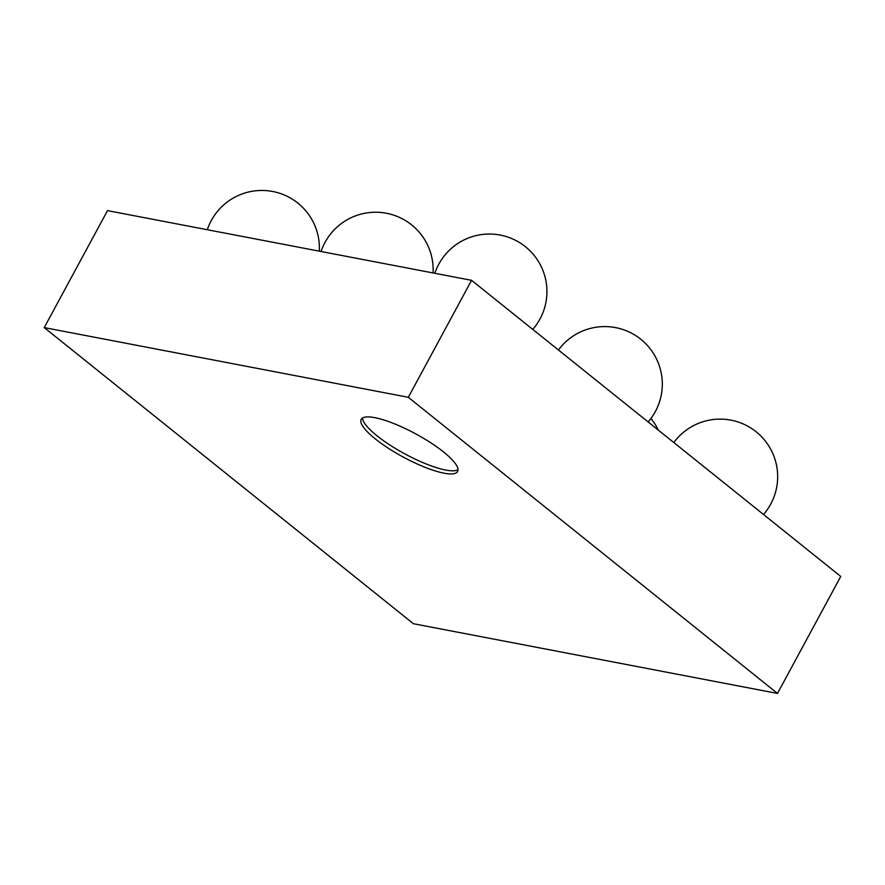 <?xml version="1.0" encoding="UTF-8"?>
<svg xmlns="http://www.w3.org/2000/svg" width="885" height="885" viewBox="0 0 885 885"><rect width="100%" height="100%" fill="white"/><g stroke="black" fill="none" stroke-linecap="round" stroke-linejoin="round"><path stroke-width="1.33" d="M777.495 693.431L840.75 576.445L471.572 280.324L408.317 397.299L777.495 693.431L413.428 623.726L44.25 327.605L408.317 397.299M471.572 280.324L107.505 210.619L44.25 327.605M375.273 438.883A54.804 13.164 28.4 0 1 361.202 419.357A54.804 13.164 28.4 0 1 415.662 433.838A54.804 13.164 28.4 0 1 457.611 471.484A54.804 13.164 28.4 0 1 425.231 467.38A54.804 13.164 28.4 0 1 375.273 438.883M362.485 418.03A54.804 13.164 -151.6 0 0 376.966 435.763A54.804 13.164 -151.6 0 0 458.01 469.681M532.759 329.397A57.536 57.536 0 0 0 525.402 246.694A57.536 57.536 0 0 0 434.845 273.288M763.501 514.484A57.536 57.536 0 0 0 756.133 431.78A57.536 57.536 0 0 0 673.806 442.533M648.13 421.946A57.536 57.536 0 0 0 640.762 339.232A57.536 57.536 0 0 0 558.435 349.995M658.285 430.088A57.536 57.536 0 0 0 650.917 418.472M433.075 272.956A57.536 57.536 0 0 0 321.067 251.506M319.308 251.174A57.536 57.536 0 0 0 207.3 229.724"/></g></svg>
